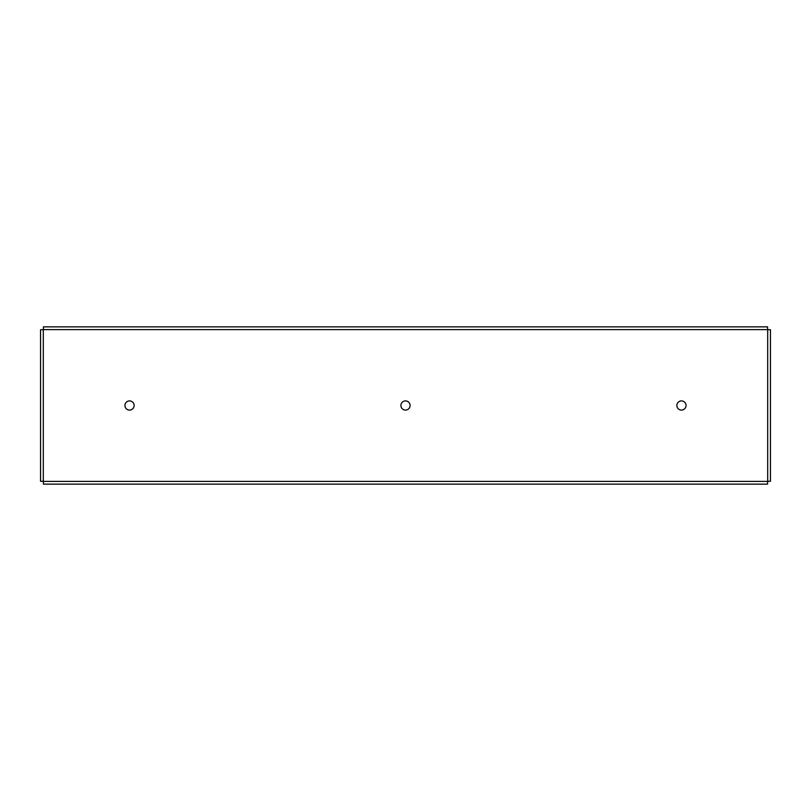 <?xml version="1.0" encoding="UTF-8"?>
<svg xmlns="http://www.w3.org/2000/svg" width="811" height="811" viewBox="0 0 811 811"><rect width="100%" height="100%" fill="white"/><g stroke="black" fill="none" stroke-linecap="round" stroke-linejoin="round"><path stroke-width="1.22" d="M43.409 329.611L43.409 326.853L767.591 326.853L767.591 329.611M767.693 481.288L770.45 481.288L770.45 329.712L767.693 329.712M767.591 481.389L767.591 484.147L43.409 484.147L43.409 481.389M43.307 329.712L40.55 329.712L40.55 481.288L43.307 481.288M767.693 329.611L43.307 329.611L43.307 481.389L767.693 481.389L767.693 329.611M400.918 405.5A4.582 4.582 0 0 1 407.791 401.526A4.582 4.582 0 0 1 407.791 409.474A4.582 4.582 0 0 1 400.918 405.5M124.955 405.5A4.582 4.582 0 0 1 131.838 401.526A4.582 4.582 0 0 1 131.838 409.474A4.582 4.582 0 0 1 124.955 405.5M676.871 405.5A4.582 4.582 0 0 1 683.744 401.526A4.582 4.582 0 0 1 683.744 409.474A4.582 4.582 0 0 1 676.871 405.5"/></g></svg>
